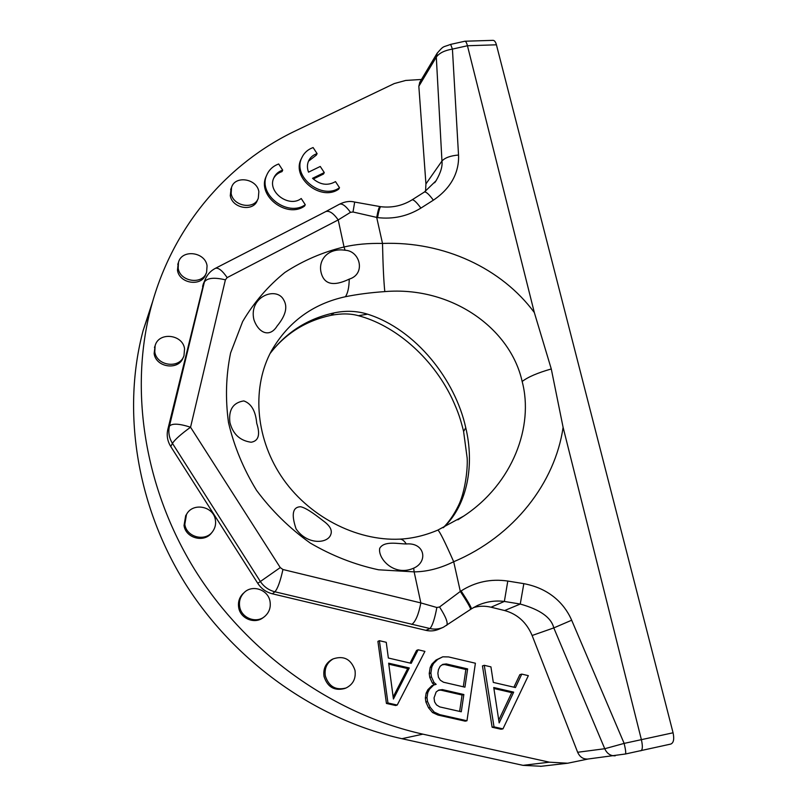<?xml version="1.0" encoding="UTF-8"?>
<svg xmlns="http://www.w3.org/2000/svg" width="807" height="807" viewBox="0 0 807 807"><rect width="100%" height="100%" fill="white"/><g stroke="black" fill="none" stroke-linecap="round" stroke-linejoin="round"><path stroke-width="1.21" d="M640.728 750.813L640.869 750.792C642.624 749.824 642.806 746.162 641.424 739.807L563.104 427.347L551.282 368.96L534.325 312.531L467.455 45.747C466.678 42.811 465.821 41.298 464.893 41.228L493.047 40.35C494.489 40.421 495.619 41.903 496.426 44.809L673.068 732.786C674.38 739.061 673.633 742.813 670.829 744.054L670.587 744.094M464.893 41.228L450.639 44.385L452.424 49.096L467.455 45.747L496.426 44.809M588.152 759.004L567.684 763.23L549.365 762.181L422.888 734.158C332.676 714.084 246.71 652.702 195.153 570.337C143.878 487.731 129.211 389.196 151.141 307.003C172.688 226.142 227.594 163.165 295.614 130.805L394.26 83.565L405.709 80.448L421.476 79.469M625.395 754L587.688 759.054C583.138 759.236 579.789 756.976 577.651 752.275L532.126 635.492C526.598 622.429 517.438 614.107 504.637 610.536L491.029 607.207C485.047 605.775 479.176 605.906 473.416 607.6M418.833 86.278L436.305 57.095C439.24 53.07 444.607 50.407 452.424 49.096L458.527 155.025C450.518 155.721 445 157.718 441.954 161.027L425.935 183.925L418.833 86.278L419.811 82.264M425.935 183.925L425.541 191.279M203.919 282.541L167.806 429.506C166.464 435.457 167.453 441.147 170.771 446.564L172.426 443.346C175.008 439.482 181.05 434.105 190.553 427.226C179.184 423.564 172.143 423.211 169.43 426.157C168.078 432.159 169.077 437.888 172.426 443.346L260.177 581.232C263.778 586.679 268.681 590.199 274.905 591.793L429.97 628.532C434.63 629.571 439.089 629.157 443.336 627.271L470.652 609.346C470.622 607.853 467.182 601.881 460.333 591.43L439.553 606.985L436.849 607.5L420.84 602.92C418.611 614.44 415.595 621.612 411.812 624.447M442.68 627.553L439.008 629.147C434.842 630.993 430.464 631.397 425.874 630.348L272.373 593.801C266.199 592.227 261.337 588.737 257.766 583.33L170.771 446.564M178.246 263.062L177.469 270.163C179.255 283.913 202.093 287.03 205.805 274.138L206.067 273.502M231.095 188.535L230.288 195.617C232.134 208.488 253.499 212.12 257.352 200.318L257.857 199.188M155.105 345.789L154.137 353.527C155.882 367.78 179.174 370.726 183.239 357.33L183.28 357.249M211.938 532.358C204.887 543.192 185.691 538.511 184.036 525.478L185.691 515.653L186.73 514.069M345.507 688.2L344.629 688.532C334.38 691.115 327.521 687.1 324.031 676.498C323.002 668.892 325.625 663.233 331.869 659.511L332.585 659.168M263.677 617.204C255.305 624.689 240.304 618.878 238.68 607.479C237.873 602.133 239.275 597.553 242.897 593.73L244.097 592.661M521.776 674.107L515.441 687.544L493.309 682.409L490.928 666.875L484.281 665.311L482.455 665.906L492.119 727.228L501.046 729.246L502.963 728.872L528.343 675.651L521.776 674.107L519.829 674.672L513.918 687.191M442.781 656.817L437.707 659.4L433.561 663.475L431.846 666.864L430.888 672.967L431.442 676.902L434.075 682.601L436.153 684.346L433.692 685.052L429.506 689.198L427.781 692.648L427.004 697.591L427.559 701.576L430.212 707.325L434.196 712.097L439.714 714.629L466.971 720.762L475.394 663.223L448.581 656.928L442.781 656.817L436.032 660.025L431.896 664.08L430.192 667.46L429.233 673.542L429.788 677.466L432.411 683.136L434.428 684.84M433.692 685.052L432.027 685.587L427.851 689.713L426.136 693.152L425.35 698.085L425.904 702.05L428.537 707.779L432.512 712.531L438.009 715.052L465.185 721.165L466.971 720.762M418.137 649.786L411.217 663.334L388.349 658.018L386.25 642.301L379.381 640.687L377.908 641.373L386.432 703.442L387.955 702.968L397.215 705.056L424.926 651.38L418.137 649.786L416.533 650.442L410.077 663.072M386.432 703.442L395.662 705.52L397.215 705.056M266.693 175.24L265.997 176.804C257.14 196.081 287.02 218.747 304.532 206.098L305.268 204.716L301.213 198.512C289.067 208.135 267.178 191.985 273.704 178.176C275.389 174.221 278.395 171.548 282.702 170.146L278.677 163.982C272.897 166.121 268.892 169.914 266.653 175.351C257.776 194.658 287.726 217.386 305.268 204.716M282.702 170.146L282.016 171.609C278.244 172.809 275.459 175.058 273.644 178.327M301.011 159.393L301.727 157.92L301.011 159.393C291.468 178.266 321.307 201.76 338.708 189.131L339.505 187.718L335.49 181.605C327.753 186.014 320.097 184.914 312.541 178.307L324.273 172.577L320.258 166.464L308.526 172.163C307.043 168.229 307.063 164.497 308.577 160.966C310.261 157.365 313.106 154.914 317.101 153.633L313.106 147.55C307.77 149.517 303.977 152.967 301.727 157.92C292.174 176.824 322.074 200.378 339.505 187.718M313.267 179.013L323.506 174.019L324.273 172.577M317.101 153.633L316.354 155.105L308.476 161.198M178.186 268.206C179.971 281.996 202.89 285.143 206.612 272.211L207.066 265.785C205.19 251.794 181.716 248.949 178.468 262.436L178.186 268.206M154.783 351.822C156.538 366.116 179.911 369.092 183.986 355.655L184.561 348.745C182.705 334.169 158.565 331.616 155.115 345.759L154.783 351.822M231.155 193.468C233.011 206.38 254.447 210.032 258.311 198.189L258.845 191.622C256.908 178.569 235.049 175.119 231.538 187.416L231.155 193.468M184.813 524.348L186.478 514.493C192.681 502.125 213.573 506.11 215.378 519.9C216.034 523.904 215.257 527.586 213.038 530.935C206.168 542.153 186.498 537.613 184.813 524.348M325.332 675.923C324.303 668.287 326.926 662.608 333.2 658.875C343.832 655.365 351.106 659.178 354.999 670.335C356.089 678.576 353.093 684.467 346.001 688.008C335.722 690.59 328.832 686.565 325.332 675.923M239.669 606.642C238.852 601.286 240.264 596.686 243.906 592.852C251.996 584.086 268.287 589.554 270.042 601.548C270.95 607.52 269.185 612.473 264.757 616.407C256.354 623.912 241.303 618.091 239.669 606.642M492.119 727.228L494.005 726.855L502.963 728.872M484.281 665.311L494.005 726.855M499.17 722.911L493.743 687.524L513.676 692.144L499.17 722.911M493.894 688.502L511.749 692.638L498.746 720.177M511.749 692.638L513.676 692.144M461.281 711.784L439.724 706.902L436.496 704.884L434.6 701.888L434.035 697.914L436.143 691.992L438.796 690.056L442.387 689.602L463.843 694.524L461.281 711.784M437.868 673.32L438.443 669.659L440.138 666.269L442.771 664.363L446.342 663.939L467.636 668.912L464.933 687.171L443.517 682.228L440.319 680.22L438.433 677.255L437.868 673.32M432.411 683.136L434.075 682.601M429.788 677.466L431.442 676.902M429.233 673.542L430.888 672.967M430.192 667.46L431.846 666.864M431.896 664.08L433.561 663.475M436.032 660.025L437.707 659.4M438.009 715.052L439.714 714.629M432.512 712.531L434.196 712.097M428.537 707.779L430.212 707.325M425.904 702.05L427.559 701.576M425.35 698.085L427.004 697.591M426.136 693.152L427.781 692.648M427.851 689.713L429.506 689.198M438.302 690.409L440.683 690.116L462.068 695.019L459.637 711.411M462.068 695.019L463.843 694.524M440.683 690.116L442.387 689.602M442.115 664.837L444.637 664.534L465.861 669.487L463.299 686.787M465.861 669.487L467.636 668.912M444.637 664.534L446.342 663.939M379.381 640.687L387.955 702.968M393.423 699.003L388.661 663.193L409.27 667.964L393.423 699.003M388.792 664.181L407.696 668.559L393.15 696.996M407.696 668.559L409.27 667.964M541.275 766.267L522.997 765.349L401.906 738.698C315.618 719.612 233.737 661.195 184.682 582.634C135.909 503.84 122.028 409.583 143.142 330.527L152.755 301.193M458.527 155.025C459.133 165.909 455.955 185.025 433.369 200.176C429.001 194.275 426.005 191.572 424.391 192.036L424.321 192.076M433.369 200.176L420.901 208.095C407.575 216.246 393.13 219.423 377.545 217.597C378.836 210.556 379.926 206.935 380.793 206.713L354.697 202.063C349.986 200.802 344.942 201.508 339.535 204.181L339.434 204.242M377.545 217.597L353.012 211.999L350.48 212.332L338.214 219.918L344.044 246.972C355.584 244.319 368.406 243.139 382.508 243.442C444.173 241.122 501.843 268.57 534.325 312.531M563.104 427.347C555.166 482.344 514.382 536.221 453.695 561.733C444.879 541.749 439.603 531.198 437.878 530.078L437.848 530.088M673.068 732.786L624.144 743.398L571.669 620.22C566.484 608.085 553.32 589.201 523.834 583.653L507.795 581.05C490.908 578.589 475.343 581.877 461.1 590.936C467.949 601.376 471.389 607.348 471.409 608.851L477.159 605.633C485.945 601.669 495.014 600.267 504.365 601.437L491.029 607.207M379.966 206.602C379.088 206.824 377.999 210.445 376.708 217.487L382.508 243.442C382.972 265.12 383.728 281.169 384.798 291.599C451.446 286.031 510.438 328.267 522.159 381.499C534.032 426.076 512.899 483.605 463.843 516.006L458.043 519.748M461.1 590.936L460.333 591.43L453.695 561.733C440.219 568.37 427.034 571.749 414.142 571.87L413.678 568.168C428.346 561.803 424.855 542.294 406.294 543.968C404.156 540.66 401.997 539.056 399.808 539.147C356.069 541.204 307.628 516.198 281.068 475.938C254.498 435.609 252.309 385.786 271.495 350.793C288.27 321.852 312.914 303.825 345.426 296.724C357.178 294.323 370.292 292.608 384.798 291.599M439.553 606.985C445.888 616.921 448.258 623.065 446.664 625.405L446.664 625.405M507.795 581.05L504.365 601.437L520.253 604.05L504.637 610.536M523.834 583.653L520.253 604.05C540.095 609.588 551.282 617.537 553.794 627.907L532.126 635.492M571.669 620.22L553.794 627.907L604.756 748.725L577.651 752.275M670.829 744.054L625.445 754C626.061 753.244 625.627 749.713 624.144 743.398L604.756 748.725C607.015 753.627 610.506 755.988 615.237 755.806M437.293 52.959L436.305 57.095L441.954 161.027C442.65 166.222 440.683 172.809 436.042 180.788L434.67 182.725M420.901 208.095C416.543 202.184 413.598 199.44 412.044 199.864C402.491 205.724 392.071 208.004 380.793 206.713M353.012 211.999L354.687 202.063M350.48 212.332C345.88 206.007 342.229 203.293 339.535 204.181L325.746 211.585C329.286 210.425 333.442 213.199 338.214 219.918L227.16 277.608L225.395 279.837L190.553 427.226L280.261 567.583L282.944 569.51L420.84 602.92L414.142 571.87L378.554 569.792C354.646 564.648 331.828 555.7 310.1 542.95C289.521 528.212 271.677 510.7 256.576 490.404C243.442 468.938 234.08 446.332 228.502 422.575C225.244 398.708 225.94 375.497 230.6 352.941L242.635 321.579C253.923 302.474 268.025 286.082 284.942 272.413C303.119 260.56 322.82 252.087 344.044 246.972L345.063 250.251C328.62 247.648 318.14 259.461 321.004 272.11C323.849 284.437 333.261 286.767 349.239 279.121C366.176 273.977 359.993 250.715 345.063 250.251M349.239 279.121C349.088 287.302 347.827 293.173 345.426 296.724M443.487 527.576C468.04 504.375 474.445 463.954 465.75 427.71C455.37 380.268 416.14 329.427 367.568 314.175C356.855 310.866 345.719 310.433 334.179 312.874C307.87 318.583 286.515 332.101 270.123 353.405M330.88 315.345C341.391 313.348 350.561 313.469 358.389 315.698L367.568 314.175M270.093 353.476C285.486 333.543 305.732 320.843 330.82 315.355L334.179 312.874M406.294 543.968C398.325 543.918 384.092 540.498 379.704 548.346C377.686 558.515 394.078 576.924 413.678 568.168M283.711 299.942C276.771 286.041 248.536 296.371 253.872 319.542C258.422 333.089 269.709 338.083 277.124 326.018C285.698 315.598 287.897 306.902 283.711 299.942M256.727 423.282C255.627 411.015 251.32 403.561 243.805 400.918C233.072 402.612 228.442 409.774 229.904 422.414C232.85 434.075 239.931 440.683 251.118 442.236C258.553 441.046 260.429 434.731 256.727 423.282M330.719 534.738C332.484 530.471 330.174 525.972 323.799 521.251C318.664 517.408 307.517 508.228 300.648 506.746C292.648 506.957 291.135 514.362 296.108 528.958C307.215 545.118 327.531 543.757 330.719 534.738M436.849 607.5C434.781 618.636 432.481 625.647 429.97 628.532L425.874 630.348M227.16 277.608C222.318 270.557 218.394 267.46 215.388 268.327L325.614 211.656M522.997 765.349L549.365 762.181M419.59 82.637L437.071 53.343C444.122 45.172 442.478 47.583 450.639 44.385M551.282 368.96C537.613 372.854 527.909 377.03 522.159 381.489M272.373 593.801L274.905 591.793C277.679 588.636 280.352 581.211 282.944 569.51M257.766 583.33L280.261 567.583M167.806 429.506L169.43 426.157L204.393 281.946L202.557 286.303M205.735 278.213L204.393 281.946C207.298 277.901 214.309 277.204 225.395 279.837M463.622 431.463L465.75 427.71M203.082 284.528L204.917 280.16C206.925 274.894 210.415 270.94 215.388 268.327L215.267 268.388M422.888 734.158L401.906 738.698M177.762 264.414L178.468 262.436M154.47 347.484L155.115 345.759M230.671 189.584L231.538 187.416M186.478 514.493L185.691 515.653M333.2 658.875L331.869 659.511M243.906 592.852L242.897 593.73M265.997 176.804L266.653 175.351M540.579 766.347L567.684 763.23M457.882 519.839L463.843 516.006L437.878 530.078C425.138 535.485 412.448 538.511 399.808 539.147M470.673 609.335L471.409 608.851M412.044 199.864L424.391 192.036L436.042 180.788L434.62 182.775M443.164 527.728C448.874 522.109 453.988 514.705 458.507 505.505C464.983 492.28 467.878 469.402 467.172 458.124L463.551 431.15C460.515 419.499 458.87 413.224 451.769 397.922C431.402 355.998 393.917 324.959 358.379 315.698M151.141 307.003L143.142 330.527"/></g></svg>
